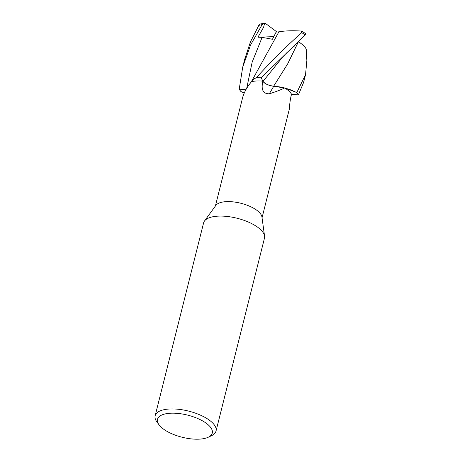 <?xml version="1.0" encoding="UTF-8"?>
<svg xmlns="http://www.w3.org/2000/svg" width="462" height="462" viewBox="0 0 462 462"><rect width="100%" height="100%" fill="white"/><g stroke="black" fill="none" stroke-linecap="round" stroke-linejoin="round"><path stroke-width="0.69" d="M273.706 86.203C268.462 85.447 264.917 83.824 263.063 81.335L261.111 77.853L305.261 34.887L305.63 33.616L302.102 31.312L301.403 31.052L301.703 32.675C287.56 45.132 272.464 60.095 256.416 77.558L252.506 79.903L251.923 80.694L252.506 79.903L256.381 77.57A31.352 12.653 14.1 0 1 261.111 77.853L263.063 81.335C264.928 83.87 268.52 85.499 273.822 86.232M273.643 86.209L285.66 88.207L296.743 92.544A31.352 12.653 14.1 0 1 298.4 94.895L303.569 82.507L305.549 74.636L296.789 92.567L290.292 89.692L284.621 87.942L273.643 86.209M159.078 424.884L156.913 421.956A31.381 12.665 14.1 0 1 155.151 415.754L203.598 222.898A31.381 12.665 14.1 0 1 204.487 221.021A31.381 12.665 14.1 0 1 214.98 216.412A31.381 12.665 14.1 0 1 246.483 221.269A31.381 12.665 14.1 0 1 264.57 236.117A31.381 12.665 14.1 0 1 264.466 238.184L216.025 431.046A31.381 12.665 14.1 0 1 211.544 435.678L208.247 437.231A28.246 11.4 14.1 0 1 202.033 438.9A28.246 11.4 14.1 0 1 159.078 424.884A28.246 11.4 14.1 0 1 167.746 413.467A28.246 11.4 14.1 0 1 203.211 421.269A28.246 11.4 14.1 0 1 208.247 437.231M204.487 221.021L215.864 205.388A24.059 9.708 14.1 0 1 223.914 201.854A24.059 9.708 14.1 0 1 248.059 205.578A24.059 9.708 14.1 0 1 261.925 216.961L264.57 236.117M155.151 415.754A31.381 12.665 14.1 0 1 166.539 409.268A31.381 12.665 14.1 0 1 200.248 415.049A31.381 12.665 14.1 0 1 216.025 431.046M289.299 109.269L262.041 217.787M289.299 109.211C289.299 109.817 289.634 101.582 291.355 94.866L291.516 94.213A24.059 9.708 14.1 0 0 284.661 87.965C280.365 90.021 275.237 91.967 269.282 93.809C263.201 93.844 261.018 89.836 262.734 81.791L262.89 81.145A24.059 9.708 14.1 0 0 254.221 81.185A24.059 9.708 14.1 0 0 251.524 81.693C247.413 86.492 244.513 91.528 242.833 96.806L215.373 206.064M269.282 93.809A460.458 20.368 -62.9 0 0 273.735 86.25A9.021 3.638 14.1 0 1 262.999 81.347L262.89 81.145M273.735 86.25A24.965 10.077 14.1 0 1 284.661 87.965M245.859 89.761L239.224 89.131A31.381 12.665 14.1 0 0 240.864 91.464L244.19 93.076M291.528 94.242L298.4 94.895A31.352 12.653 14.1 0 0 296.743 92.544L285.666 88.207L273.666 86.186L287.814 63.658L298.406 41.759M251.472 81.751L252.83 79.568L256.381 77.57A31.352 12.653 14.1 0 1 261.111 77.853L263.057 81.347L282.467 57.253L287.3 52.241M239.252 89.137L245.865 89.749L239.252 89.137A31.352 12.653 14.1 0 0 240.91 91.488A31.352 12.653 14.1 0 1 239.252 89.137M264.31 23.112L259.419 24.209L250.479 41.846L244.675 59.35L242.7 67.221L250.543 45.057L262.098 24.671L264.31 23.112L265.39 23.366L277.05 32.034M298.556 41.62L304.198 45.981L306.248 48.995L306.849 60.534L305.549 74.636M298.36 41.805L287.682 63.854L273.654 86.198M293.93 46.056L294.098 46.402L294.496 45.519M264.662 23.1L263.577 27.322L257.958 37.208L262.116 37.347L272.447 39.276L276.097 32.092L278.881 31.843M239.224 89.131L242.7 67.221M251.917 80.694L278.886 31.832C285.135 30.735 292.816 30.486 301.929 31.087M257.958 37.208L273.77 36.642M296.789 92.567A31.381 12.665 14.1 0 1 298.429 94.895M256.416 77.558A31.381 12.665 14.1 0 1 261.105 77.841M262.999 81.347A457.599 20.241 -62.9 0 1 262.734 81.791M258.639 25.462A31.381 12.665 14.1 0 1 262.098 24.671M262.116 37.347L252.154 62.162L246.702 88.352M301.703 32.675A31.381 12.665 14.1 0 1 305.261 34.887"/></g></svg>
